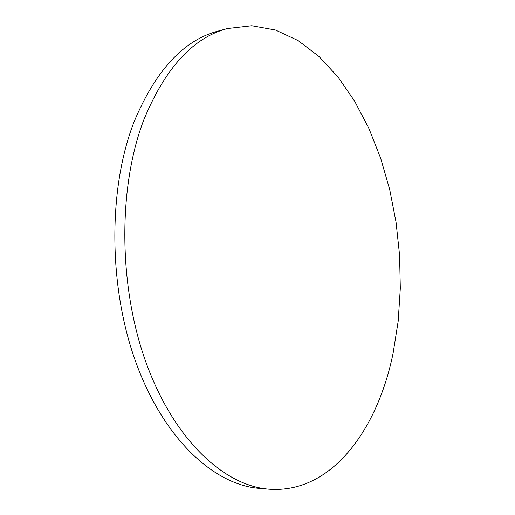 <?xml version="1.0" encoding="UTF-8"?>
<svg xmlns="http://www.w3.org/2000/svg" width="515" height="515" viewBox="0 0 515 515"><rect width="100%" height="100%" fill="white"/><g stroke="black" fill="none" stroke-linecap="round" stroke-linejoin="round"><path stroke-width="0.77" d="M143.82 119.853C117.787 187.466 118.328 287.409 146.633 364.182C174.952 441.11 224.81 485.87 268.985 489.179C331.679 493.879 377.765 429.304 393.151 352.968L398.185 321.167L400.316 288.381L399.582 255.157L396.029 222.036L389.701 189.539L380.656 158.195L368.959 128.57L354.7 101.294L338.001 77.031L319.043 56.521L298.082 40.576L275.499 30.031L251.777 25.75L227.578 28.525C193.151 37.505 165.225 67.948 143.82 119.853M227.578 28.525L218.276 31.042C183.649 40.086 155.569 70.388 134.035 121.946C107.835 189.082 108.279 288.155 136.597 364.279C164.935 440.563 214.948 485.027 259.38 488.362L268.985 489.179"/></g></svg>

